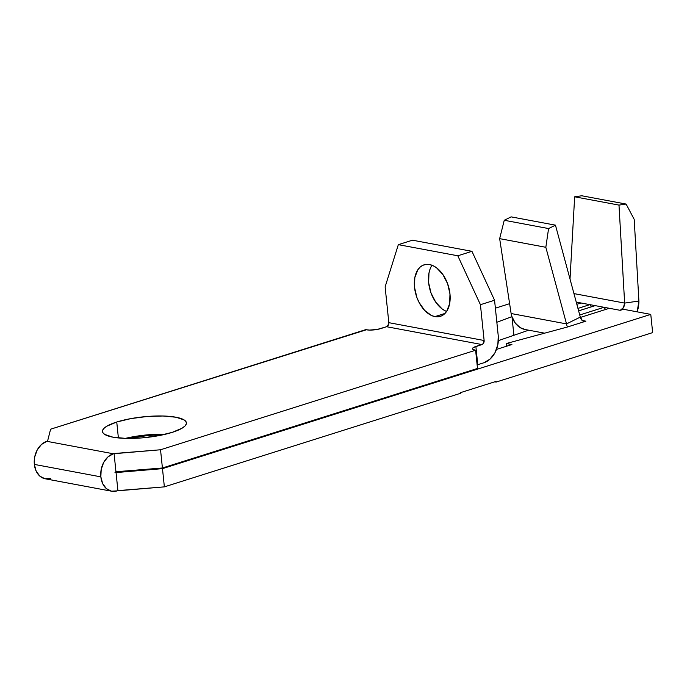 <?xml version="1.0" encoding="UTF-8"?>
<svg xmlns="http://www.w3.org/2000/svg" width="687" height="687" viewBox="0 0 687 687"><rect width="100%" height="100%" fill="white"/><g stroke="black" fill="none" stroke-linecap="round" stroke-linejoin="round"><path stroke-width="1.03" d="M434.931 316.613A27.008 16.763 72.5 0 1 415.163 291.451A27.008 16.763 72.5 0 1 424.102 264.821A27.008 16.763 72.5 0 1 429.547 264.547L426.138 264.401L422.969 265.259L420.152 267.088L417.799 269.819L414.828 277.548L414.51 287.26L416.889 297.48L418.993 302.289L424.626 310.387L431.419 315.47L434.931 316.613L438.34 316.759L441.509 315.9L444.326 314.071L446.679 311.331L449.65 303.611L449.968 293.899L447.589 283.679L442.875 274.517L436.537 267.793L433.059 265.689L429.547 264.547A27.008 16.763 72.5 0 1 449.315 289.699A27.008 16.763 72.5 0 1 440.376 316.338A27.008 16.763 72.5 0 1 434.931 316.613L444.996 313.435L434.931 316.613M432.011 265.242A27.008 16.763 -107.5 0 0 430.397 291.159A27.008 16.763 -107.5 0 0 446.602 311.443M116.747 422.016L118.387 437.945L116.747 422.016L106.777 426.223L103.883 428.43L102.543 430.586L102.818 432.612L104.69 434.424L112.891 437.172L125.893 438.4L141.728 437.92L157.967 435.807L172.154 432.389A42.208 10.425 174.1 0 1 127.619 438.426A42.208 10.425 174.1 0 1 102.466 431.539A42.208 10.425 174.1 0 1 116.747 422.016A42.208 10.425 174.1 0 1 161.282 415.97A42.208 10.425 174.1 0 1 186.426 422.866A42.208 10.425 174.1 0 1 172.154 432.389L182.124 428.173L185.018 425.974L186.357 423.819L186.083 421.792L184.21 419.972L176.009 417.232L163.008 416.004L147.173 416.485L130.934 418.598L116.747 422.016M388.765 323.972L386.635 326.72L380.581 328.635A10.125 2.499 174.1 0 1 366.351 329.786L50.606 429.195L47.583 441.08L46.828 441.32L113.312 453.763L107.953 456.915L103.703 462.411L101.204 469.41L100.843 476.855L34.35 464.412L100.843 476.855L102.672 483.614L106.408 488.646L111.492 491.188L117.151 490.862A19.245 14.324 -79.4 0 1 111.689 491.231A19.245 14.324 -79.4 0 1 100.843 476.855A19.245 14.324 -79.4 0 1 113.312 453.763L114.068 453.523L115.957 471.746L114.978 472.39L116.026 472.398L117.906 490.621L117.151 490.862L164.365 486.868L162.484 468.646L650.769 314.388L652.65 332.611L496.117 382.066L494.777 381.817L496.117 382.066L652.65 332.611L650.769 314.388L623.504 309.287L620.224 310.326L609.36 308.291L580.378 317.446L609.36 308.291L620.224 310.326L623.504 309.287L650.769 314.388L162.484 468.646L115.167 472.647L115.957 471.746L162.415 467.993L477.499 368.455L162.415 467.993L160.535 449.77L113.312 453.763L46.828 441.32L47.583 441.08L50.606 429.195L365.69 329.657L369.477 330.078L377.172 329.451L386.635 326.72A3.375 2.516 100.6 0 0 388.825 322.667L484.129 340.503A3.375 2.516 -79.4 0 1 481.939 344.556L386.635 326.72L481.939 344.556L473.489 347.476L472.476 348.524L472.991 349.443L475.619 350.233L160.535 449.77L475.619 350.233L477.499 368.455L475.619 350.233L474.957 350.104A10.125 2.499 174.1 0 1 472.45 348.756A10.125 2.499 174.1 0 1 475.876 346.471L477.766 364.694L483.82 362.779L477.766 364.694A10.125 2.499 -5.9 0 0 477.139 364.9M50.658 478.418L45.007 478.745L39.923 476.203L36.179 471.17L34.35 464.412L34.711 456.967L37.21 449.968L41.46 444.472L46.828 441.32A19.245 14.324 100.6 0 0 34.35 464.412A19.245 14.324 100.6 0 0 45.205 478.787L111.689 491.231M164.365 486.868L460.771 393.23L164.365 486.868L117.906 490.621L116.026 472.398L162.484 468.646L164.365 486.868M498.367 340.632L528.681 330.189L498.367 340.632M495.387 308.18L509.608 303.68L495.387 308.18M525.212 329.537L520.188 327.63L515.319 323.13L511.97 316.655A25.659 19.099 -79.4 0 1 511.119 313.53L566.526 323.903L545.83 247.286L499.655 238.647L545.83 247.286L548.578 228.565L504.249 220.269L548.578 228.565L555.457 225.164L511.137 216.869L555.457 225.164L580.3 317.093L582.387 320.606L584.062 321.318L585.891 321.173A6.75 5.024 -79.4 0 1 583.976 321.301A6.75 5.024 -79.4 0 1 580.3 317.093L566.526 323.903L580.3 317.093L555.457 225.164L548.578 228.565L545.83 247.286L566.526 323.903A25.659 19.099 -79.4 0 0 567.376 327.021L585.891 321.173L567.376 327.021L506.371 343.509L506.654 346.205L506.371 343.509L511.909 344.539L496.486 349.417L511.909 344.539L506.371 343.509L567.376 327.021A25.659 19.099 -79.4 0 1 566.526 323.903L511.119 313.53A25.659 19.099 100.6 0 0 511.97 316.655L496.847 322.272L511.97 316.655A25.659 19.099 100.6 0 0 525.083 329.52L544.611 333.169M585.891 321.173L582.232 320.486L585.891 321.173M162.793 434.845L149.122 435.36L128.057 438.435A42.208 10.425 174.1 0 1 162.793 434.845M578.617 310.868L595.182 305.638L604.045 307.295L579.725 314.981L604.045 307.295L589.858 304.642L577.947 308.403L589.858 304.642L580.996 302.984L589.858 304.642L591.387 306.84L589.858 304.642L595.182 305.638L578.617 310.868M576.84 304.298L580.996 302.984L576.247 302.091L580.996 302.984L576.84 304.298M125.317 438.4L149.062 434.708L165.404 434.244A42.208 10.425 -5.9 0 0 125.377 438.383M477.766 364.694L475.876 346.471L482.884 343.998L484.129 340.503L480.428 304.702L494.563 300.236L498.264 336.037A22.285 16.582 -79.4 0 1 483.82 362.779L490.029 359.129L494.958 352.766L497.843 344.659L498.264 336.037L494.563 300.236L471.943 251.322L412.466 240.192L471.943 251.322L457.808 255.787L398.331 244.658L412.466 240.192L398.331 244.658L457.808 255.787L480.428 304.702L484.129 340.503L388.825 322.667L385.124 286.865L398.331 244.658L385.124 286.865L388.825 322.667M445.554 310.996L442.076 308.892L435.738 302.177L431.024 293.014L428.645 282.795L428.963 273.082L430.139 268.892M496.117 382.066L496.048 381.414L460.702 392.578L460.771 393.23L460.702 392.578L496.048 381.414L496.117 382.066M494.563 300.236L480.428 304.702L457.808 255.787L471.943 251.322L494.563 300.236M638.91 301.035L634.195 219.368L626.115 204.065L581.795 195.769L626.115 204.065L618.987 205.095L574.658 196.8L581.795 195.769L574.658 196.8L618.987 205.095L624.646 303.087L573.946 293.598L624.646 303.087L638.91 301.035L637.158 311.846A25.659 19.099 -79.4 0 0 638.91 301.035L624.646 303.087A6.75 5.024 -79.4 0 1 620.224 310.326L623.384 307.656L624.646 303.087L618.987 205.095L626.115 204.065L634.195 219.368L638.91 301.035M570.012 279.016L574.658 196.8L570.012 279.016M609.36 308.291L604.045 307.295L605.573 309.493L604.045 307.295L609.36 308.291M504.249 220.269L511.137 216.869L504.249 220.269L499.655 238.647L504.249 220.269M511.119 313.53L499.655 238.647L511.119 313.53M511.97 316.655L513.85 334.878L511.97 316.655M576.556 303.259L577.2 304.186L576.556 303.259M162.415 467.993L115.957 471.746L114.068 453.523L160.535 449.77L162.415 467.993"/></g></svg>
